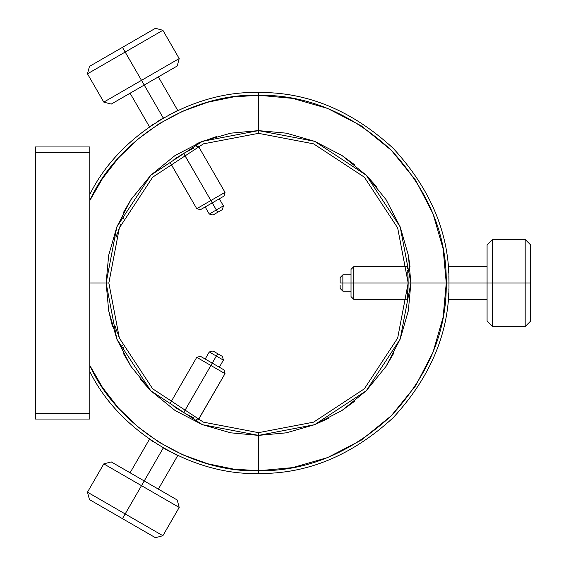 <?xml version="1.0" encoding="UTF-8"?>
<svg xmlns="http://www.w3.org/2000/svg" width="566" height="566" viewBox="0 0 566 566"><rect width="100%" height="100%" fill="white"/><g stroke="black" fill="none" stroke-linecap="round" stroke-linejoin="round"><path stroke-width="0.85" d="M89.803 371.423C118.74 431.313 192.037 475.652 258.513 473.473L258.513 470.756C191.237 473.049 117.261 426.856 89.803 365.403L102.404 387.321L118.336 407.916L137.368 426.446L159.06 442.251L182.783 454.802L207.786 463.773L233.284 469.051L258.513 470.756L258.513 473.473C192.037 475.652 118.74 431.313 89.803 371.423M448.958 286.346L448.987 283C449.637 331.612 431.044 376.51 393.2 417.687C352.017 455.531 307.126 474.131 258.513 473.473C307.126 474.131 352.017 455.531 393.2 417.687C431.044 376.51 449.637 331.612 448.987 283L446.263 283C446.85 331.11 428.519 375.364 391.276 415.762C350.878 453.005 306.623 471.337 258.513 470.756L258.513 432.657L313.599 422.151L364.334 388.828L397.665 338.086L408.171 283L410.888 283L400.19 339.091L366.259 390.752L314.604 424.684L258.513 435.381L286.177 432.849M400.197 339.069L408.341 310.776M118.336 158.084L102.404 178.679L89.803 200.597C117.261 139.144 191.237 92.944 258.513 95.244L233.284 96.949L207.786 102.227L182.783 111.198L159.06 123.749L137.368 139.554L118.336 158.084L110.045 168.067M130.088 472.787L149.481 439.188L130.088 472.787L149.481 439.188L151.136 440.327M151.412 440.518L151.999 440.914M152.891 441.515L150.69 440.023M157.383 444.416L157.822 444.692M162.697 447.621L169.333 451.307M158.367 489.109L177.759 455.51L158.367 489.109L177.759 455.51L173.465 453.437M123.204 353.099L130.965 366.386L116.829 339.091L108.672 310.727L106.132 283L108.672 310.727L112.478 326.54M140.234 379.078L150.761 390.752L130.965 366.386M407.937 291.306L408.171 283L397.665 338.086L364.334 388.828L313.599 422.151L258.513 432.657L258.513 435.381L202.423 424.684L150.761 390.752L116.829 339.091L106.132 283L116.829 226.909L150.761 175.248L202.423 141.316L258.513 130.619L230.779 133.166L258.513 130.619L258.513 92.527C192.037 90.348 118.74 134.687 89.803 194.577C118.74 134.687 192.037 90.348 258.513 92.527L258.513 95.244C306.623 94.664 350.878 112.995 391.276 150.238C428.519 190.636 446.85 234.89 446.263 283L410.888 283L408.348 310.727L400.19 339.091L386.054 366.386L366.259 390.752L341.892 410.541L314.604 424.684L286.24 432.834L314.604 424.684M410.017 266.671L408.348 255.273L410.888 283L446.263 283L443.128 317.165L433.082 352.109L415.663 385.743L391.276 415.762L361.25 440.15L327.608 457.576L292.672 467.622L258.513 470.756L258.513 435.381L286.24 432.834L258.513 435.381L230.779 432.834L202.423 424.684L175.127 410.541L150.761 390.752M123.204 212.901L130.965 199.614L116.829 226.909L108.672 255.273L106.132 283L108.849 283L89.803 283L89.803 413.612L35.382 413.612L35.382 419.052L89.803 419.052L89.803 413.612L89.803 419.052L35.382 419.052L35.382 413.612L89.803 413.612L89.803 200.597L89.803 365.403L89.803 200.597L89.803 283L106.132 283L108.665 310.67M448.711 293.259L448.286 299.329L487.078 299.329L448.286 299.329L448.463 297.086M328.393 418.416L314.661 424.656L341.892 410.541L354.542 401.315M216.785 136.441L196.897 143.63L202.359 141.344M202.444 424.691L230.737 432.827M407.357 298.551L407.463 297.49M407.633 295.65L407.746 294.221M108.849 283L119.355 338.086L152.686 388.828L203.42 422.151L258.513 432.657L203.42 422.151L152.686 388.828L119.355 338.086L108.849 283L119.355 227.914L152.686 177.172L203.42 143.849L258.513 133.343L203.42 143.849L152.686 177.172L119.355 227.914L108.849 283M194.096 418.09L183.681 412.607L173.967 406.494M168.824 451.038L169.397 451.343M119.122 337.492L118.237 335.171M115.323 326.54L115.775 327.997M115.973 328.613L115.634 327.537M117.53 333.218L116.355 329.794M173.5 112.549L177.759 110.49L158.367 76.891L177.759 110.49L175.913 111.368M169.291 114.707L168.824 114.962M164.727 117.212L163.376 117.983M163.27 118.046L144.224 85.049L111.233 104.102L103.797 102.106L111.233 104.102L177.215 66.003L144.224 85.049L141.507 80.337L103.797 102.106L87.475 73.828L103.797 102.106L141.507 80.337L125.178 52.058L87.475 73.828L89.463 66.392L122.454 47.346L89.463 66.392L87.475 73.828L125.178 52.058L122.454 47.346L155.445 28.3L162.881 30.295L179.21 58.567L141.507 80.337L179.21 58.567L162.881 30.295L125.178 52.058L162.881 30.295L155.445 28.3L122.454 47.346L163.27 118.046L157.419 121.57M151.129 125.68L152.884 124.499M152.332 124.867L151.143 125.666M443.136 248.856L446.263 283L448.987 283C449.637 234.388 431.044 189.49 393.2 148.313C352.017 110.469 307.126 91.869 258.513 92.527C307.126 91.869 352.017 110.469 393.2 148.313C431.044 189.49 449.637 234.388 448.987 283L448.866 276.187M130.965 199.614L150.761 175.248L175.127 155.459L202.423 141.316L230.779 133.166M407.746 271.758L408.171 283L407.428 297.865M448.859 290.004L448.88 289.353M448.725 272.968L448.286 266.671L487.078 266.671L448.286 266.671M448.463 268.914L448.406 268.135M408.348 255.273L400.19 226.909L386.054 199.614L400.19 226.909L408.348 255.273M376.786 186.922L366.259 175.248L386.054 199.614M443.128 248.835L433.082 213.891L415.663 180.257L391.276 150.238L361.25 125.85L327.622 108.431L292.672 98.378L258.513 95.244L258.513 130.619L286.24 133.166L314.604 141.316L341.892 155.459L354.542 164.685L341.892 155.459L366.259 175.248M408.015 276.229L408.171 283L353.75 283L408.171 283L397.665 227.914L364.334 177.172L313.599 143.849L258.513 133.343L313.599 143.849L364.334 177.172L397.665 227.914L408.171 283L410.888 283L400.19 226.909L366.259 175.248L314.604 141.316L258.513 130.619L258.513 133.343L258.513 130.619L230.843 133.151M123.395 347.361L123.848 348.309L123.395 347.361M122.659 345.784L122.412 345.246M183.681 412.607L210.892 365.48L183.695 412.614M196.246 419.095L197.145 419.498M198.135 419.937L225.027 373.645L196.756 357.316L169.991 403.671M176.642 408.277L177.943 409.126M173.946 159.527L183.681 153.393L193.912 148.002M150.69 125.977L149.481 126.812L130.088 93.213M115.973 237.387L117.53 232.782M120.883 224.214L118.237 230.829M116.837 234.763L116.355 236.206M448.987 283L487.078 283L487.078 244.908L492.526 239.46L487.078 244.908L487.078 321.092L487.078 283L492.526 283L492.526 239.46L525.177 239.46L492.526 239.46L492.526 283L525.177 283L525.177 239.46L530.618 244.908L530.618 283L530.618 244.908L525.177 239.46L525.177 283L530.618 283L530.618 321.092L525.177 326.54L492.526 326.54L492.526 283L492.526 326.54L525.177 326.54L525.177 283L525.177 326.54L530.618 321.092L530.618 283L448.987 283L448.859 275.996M314.583 141.309L286.283 133.173M123.848 217.691L123.395 218.639L123.848 217.691M183.681 153.393L210.892 200.52L183.639 153.414M177.172 157.376L176.67 157.702M170.033 162.293L196.756 208.684L225.027 192.355L198.27 146L196.926 146.601M196.834 146.644L196.246 146.905M407.994 275.755L407.966 275.203M407.697 271.135L407.633 270.364M407.463 268.482L407.279 266.671L353.75 266.671L353.75 299.329L407.279 299.329L353.75 299.329L353.75 283L340.145 283L340.145 279.151M393.816 353.092L386.054 366.386M116.865 234.692L117.459 232.98M89.803 152.388L89.803 146.948L35.382 146.948L35.382 152.388L89.803 152.388L89.803 200.597L89.803 152.388L35.382 152.388L35.382 413.612L35.382 146.948L89.803 146.948L89.803 152.388M340.145 288.023L340.145 286.849M340.145 285.08L340.145 288.441L342.862 291.165L342.862 274.835L340.145 277.559L340.145 283L342.862 283L342.862 291.165L340.145 288.441M342.862 291.165L351.026 291.165L342.862 291.165M340.145 277.559L342.862 274.835L342.862 283L351.026 283L351.026 296.605L353.75 299.329L351.026 296.605L351.026 283L353.75 283L353.75 266.671L407.279 266.671M351.026 274.835L342.862 274.835L351.026 274.835M177.215 66.003L179.21 58.567L177.215 66.003M198.27 146L225.027 192.355L210.892 200.52L212.25 202.876L224.037 196.077L225.027 192.355L224.037 196.077L212.25 202.876L210.892 200.52L196.756 208.684L169.991 162.329L196.756 208.684L200.47 209.682L212.25 202.876L200.47 209.682L196.756 208.684M207.913 205.38L212.25 202.876L217.691 212.307L214.358 214.231M212.979 215.023L209.264 214.033L205.182 206.958L209.264 214.033L212.979 215.023L222.41 209.583L223.4 205.868L209.264 214.033L223.4 205.868L222.41 209.583M487.078 321.092L492.526 326.54L487.078 321.092M353.75 266.671L351.026 269.395L351.026 283L351.026 269.395L353.75 266.671M122.454 518.654L125.178 513.942L87.475 492.172L89.463 499.608L155.445 537.7L162.881 535.705L125.178 513.942L141.507 485.663L103.797 463.894L87.475 492.172L125.178 513.942L122.454 518.654L89.463 499.608L87.475 492.172L103.797 463.894L141.507 485.663L144.224 480.951L111.233 461.898L103.797 463.894L111.233 461.898L144.224 480.951L125.178 513.942L162.881 535.705L179.21 507.433L141.507 485.663L179.21 507.433L162.881 535.705L155.445 537.7L122.454 518.654M179.21 507.433L177.215 499.997L144.224 480.951L163.27 447.954L144.224 480.951L177.215 499.997L179.21 507.433M196.756 357.316L200.47 356.318L196.756 357.316L210.892 365.48L212.25 363.124L200.47 356.318L212.25 363.124L210.892 365.48L225.027 373.645L198.27 420M152.07 485.479L144.224 480.951M225.027 373.645L224.037 369.923L212.25 363.124L224.037 369.923L225.027 373.645M222.042 209.795L217.691 212.307L212.25 202.876M223.4 205.868L219.325 198.793L223.4 205.868M209.264 214.033L205.182 206.958M213.34 351.182L222.042 356.205M212.979 350.977L209.264 351.967L216.332 356.049L217.691 353.693L212.979 350.977L209.264 351.967L205.182 359.042L209.264 351.967L223.4 360.132L222.41 356.417L217.691 353.693L212.25 363.124L216.332 356.049L223.4 360.132L219.325 367.207L223.4 360.132L222.41 356.417"/></g></svg>
